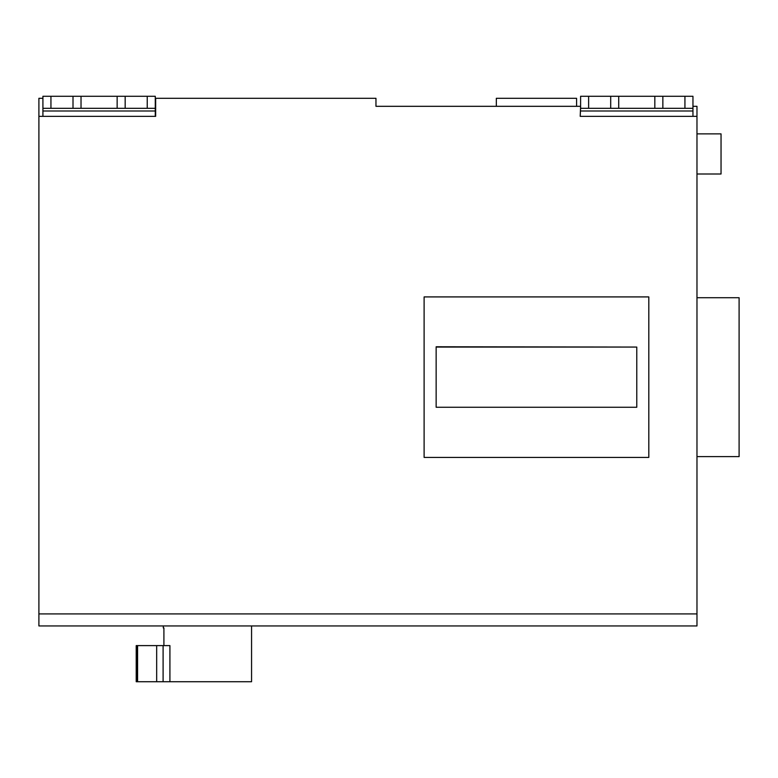 <?xml version="1.0" encoding="UTF-8"?>
<svg xmlns="http://www.w3.org/2000/svg" width="778" height="778" viewBox="0 0 778 778"><rect width="100%" height="100%" fill="white"/><g stroke="black" fill="none" stroke-linecap="round" stroke-linejoin="round"><path stroke-width="1.17" d="M576.586 106.314L576.586 98.291L496.335 98.291L496.335 106.314M436.147 347.066L636.783 347.066L636.783 407.254L436.147 407.254L436.147 346.764L636.783 347.066M648.813 296.914L648.813 457.415L424.107 457.415L424.107 296.914L648.813 296.914M696.971 456.608L739.1 456.608L739.1 297.711L696.971 297.711M696.971 174L721.041 174L721.041 133.874L696.971 133.874M588.625 108.317L580.602 108.317L580.602 96.278L588.625 96.278L588.625 108.317L610.701 108.317L610.701 96.278L654.833 96.278L654.833 108.317L610.701 108.317M588.625 96.278L610.701 96.278M618.724 108.317L618.724 96.278M654.833 96.278L692.955 96.278L692.955 108.317L684.932 108.317L684.932 96.278M662.856 96.278L662.856 108.317L654.833 108.317M662.856 108.317L684.932 108.317M692.955 108.317L692.955 116.34M692.955 106.314L696.971 106.314L696.971 116.34L580.203 116.34L580.602 108.317M580.203 116.34L580.602 106.314M50.94 108.317L42.916 108.317L42.916 96.278L50.94 96.278L50.94 108.317L73.006 108.317L73.006 96.278L117.147 96.278L117.147 108.317L73.006 108.317M50.94 96.278L73.006 96.278M81.029 108.317L81.029 96.278M117.147 96.278L155.269 96.278L155.269 108.317L147.237 108.317L147.237 96.278M125.17 96.278L125.17 108.317L117.147 108.317M125.17 108.317L147.237 108.317M580.203 106.314L375.959 106.314L375.959 98.291L155.668 98.291L155.668 116.34L38.9 116.34L38.9 98.291L42.916 98.291M155.668 116.34L154.773 116.34M155.269 108.317L155.269 116.34M42.916 116.34L42.916 108.317M163.098 681.722L163.098 645.604L169.915 645.604L169.915 681.722L136.208 681.722L136.208 645.604L137.589 645.604L137.589 681.722M163.098 645.604L137.589 645.604M163.905 627.953L163.905 645.604M169.915 681.722L251.566 681.722L251.566 625.94M38.9 116.34L38.9 625.94L696.971 625.94L696.971 116.34M580.602 110.991L692.955 110.991M42.916 110.991L155.269 110.991M156.67 681.722L156.67 645.604M137.191 681.722L137.191 645.604M38.9 613.91L696.971 613.91M163.292 625.94L163.292 627.953"/></g></svg>
